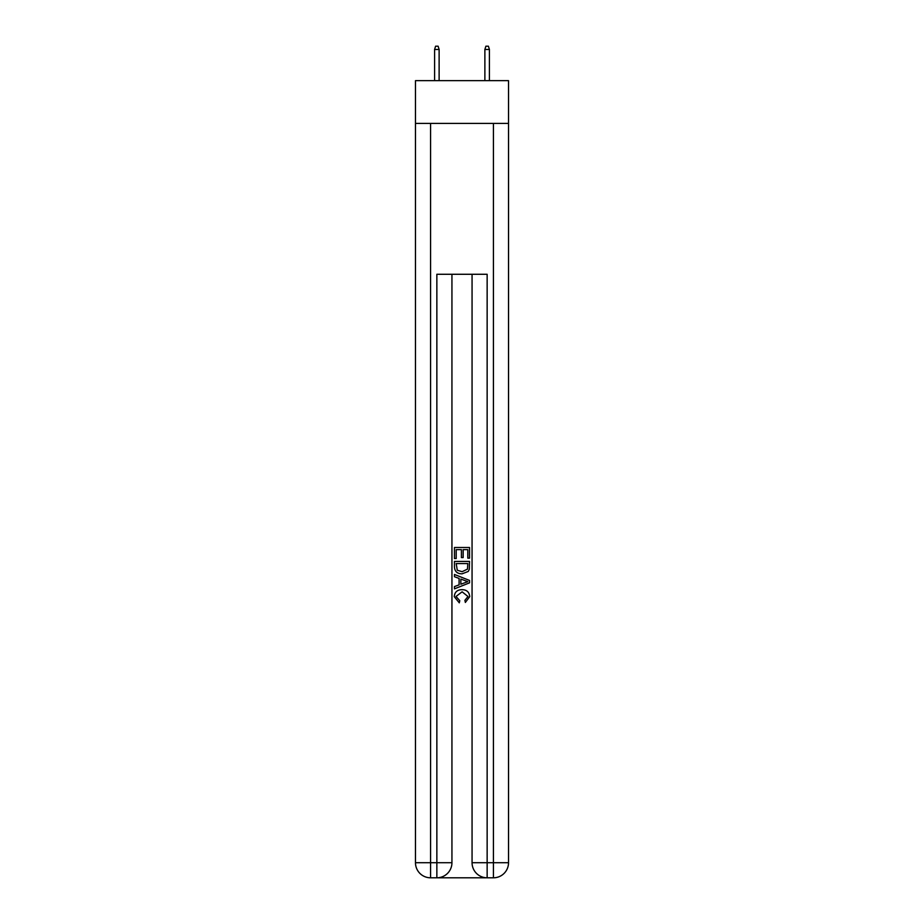 <?xml version="1.0" encoding="UTF-8"?>
<svg xmlns="http://www.w3.org/2000/svg" width="924" height="924" viewBox="0 0 924 924"><rect width="100%" height="100%" fill="white"/><g stroke="black" fill="none" stroke-linecap="round" stroke-linejoin="round"><path stroke-width="1.39" d="M508.523 123.4L508.523 80.654L415.477 80.654L415.477 123.4L508.523 123.4L508.523 862.716L493.428 862.716L493.428 123.4M437.988 877.8L486.012 877.8M487.144 877.8L487.144 862.716L472.06 862.716A15.084 15.084 0 0 0 487.144 877.8L493.428 877.8L493.428 862.716L487.144 862.716L487.144 274.278L436.856 274.278L436.856 862.716L415.477 862.716L415.477 123.4M451.94 274.278L451.94 862.716A15.084 15.084 0 0 1 436.856 877.8L430.572 877.8A15.084 15.084 0 0 1 415.477 862.716M472.06 862.716L472.06 274.278M493.428 877.8A15.084 15.084 0 0 0 508.523 862.716M454.458 558.535L454.458 547.505L469.542 547.505L469.542 558.142L467.798 558.142L467.798 549.641L463.155 549.641L463.155 557.565L461.423 557.565L461.423 549.641L456.202 549.641L456.202 558.535L454.458 558.535M454.458 566.839L454.458 561.434L469.542 561.434L469.323 569.265L468.249 571.459L462.081 573.816C457.253 573.839 454.712 571.506 454.458 566.839M456.202 563.559L457.264 570.235L462.116 571.69L467.486 569.115L467.798 563.559L456.202 563.559M454.458 576.715L454.458 574.462L469.542 580.445L469.542 582.848L454.458 588.842L454.458 586.578L459.101 584.869L459.101 578.436L454.458 576.715M465.015 580.619L460.845 579.071L460.845 584.222L467.798 581.646L465.015 580.619M456.006 596.477L459.782 600.704L459.286 602.829L454.262 596.673C454.666 592.041 457.288 589.708 462.116 589.674C466.747 589.778 469.288 592.099 469.738 596.627L465.349 602.448L464.899 600.311L467.994 596.523L462.116 591.81L456.006 596.477M439.119 80.654L439.119 49.469L434.592 49.469L434.592 80.654M434.592 49.469L435.597 46.2L438.115 46.2L439.119 49.469M484.881 49.469L485.885 46.2L488.403 46.2L489.408 49.469L484.881 49.469L484.881 80.654M489.408 49.469L489.408 80.654M430.572 123.4L430.572 877.8M451.94 862.716L436.856 862.716L436.856 877.8"/></g></svg>
